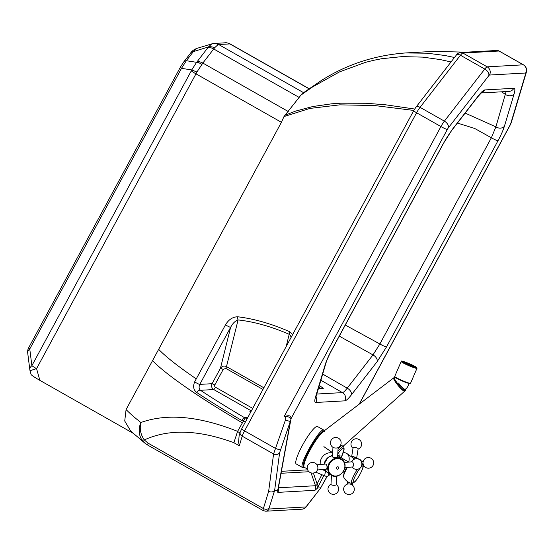 <?xml version="1.0" encoding="UTF-8"?>
<svg xmlns="http://www.w3.org/2000/svg" width="554" height="554" viewBox="0 0 554 554"><rect width="100%" height="100%" fill="white"/><g stroke="black" fill="none" stroke-linecap="round" stroke-linejoin="round"><path stroke-width="0.83" d="M480.803 92.906L481.648 92.587L477.901 96.666L452.126 129.913C452.563 129.137 446.406 137.655 443.304 143.763A6.032 0.672 -151.6 0 1 443.158 143.825L331.666 350.031A6.032 0.672 28.4 0 0 331.811 349.969C328.827 355.585 326.839 360.045 325.863 363.341L315.662 397.924L315.51 397.045M452.126 129.913A6.032 3.753 -142.2 0 0 452.521 129.144L443.158 143.825M477.901 96.666A6.032 3.753 -142.2 0 0 478.296 95.897L452.521 129.144M506.1 91.562L495.899 126.873L491.363 137.78L379.871 343.986L373.001 354.906L347.233 388.146C345.024 390.992 343.438 392.481 342.469 392.613L316.659 394.053M501.55 91.819L505.594 94.526A6.032 4.688 16.7 0 0 514.105 93.896C515.199 90.17 515.109 88.308 513.835 88.308L484.812 89.928C483.462 90.08 481.288 92.068 478.296 95.897M465.166 113.092L495.899 126.873A6.032 4.688 16.7 0 0 504.41 126.243L514.105 93.896M457.431 123.064L474.709 128.466L491.363 137.78A6.032 0.672 28.4 0 0 497.991 140.758C501.038 135.079 503.177 130.245 504.41 126.243M318.37 388.333L322.414 388.105A1.724 1.683 86.8 0 1 323.328 388.319L319.249 385.411M318.682 387.294L320.24 388.229M290.802 419.904L291.21 418.312A2.583 2.154 13.8 0 0 290.919 418.942L290.912 418.949A2.583 2.285 -170.5 0 1 291.252 418.118C291.106 415.535 288.696 415.071 284.043 416.726C288.371 416.407 290.656 417.217 290.892 419.163L290.864 419.316M321.867 474.716L317.13 483.884A6.032 3.22 27.3 0 1 318.225 486.474L323.875 475.547M313.377 473.047L317.13 483.884L316.86 484.771L315.496 485.719L278.413 487.797M327.241 476.315L320.427 488.365L306.521 506.391C305.794 507.831 304.333 508.759 302.138 509.174A4.307 4.21 -93.2 0 0 305.579 506.965L269.196 509.001A4.307 0.762 -60.4 0 1 269.154 507.942L274.639 490.442L279.618 452.729L290.788 419.994L278.427 487.714A6.032 3.968 10.3 0 1 278.046 488.676L277.589 490.276L277.817 492.381L314.997 490.304A6.032 5.893 -93.2 0 0 315.496 485.719L311.057 472.887M278.046 488.676L290.331 421.379A4.307 0.353 -160.7 0 1 285.462 419.974L273.572 453.968L268.642 491.363L263.392 508.551A8.615 1.524 119.6 0 0 263.295 510.643L265.754 511.21A4.307 4.21 86.8 0 0 269.196 509.001M320.427 488.365L306.798 505.85A4.307 0.762 -60.4 0 1 305.579 506.965M274.452 490.602C272.963 492.118 271.031 492.374 268.642 491.363M30.082 370.896A8.615 0.402 -15.8 0 1 36.571 368.659A8.615 0.963 -151.6 0 1 31.883 365.675A8.615 5.187 -7.3 0 0 29.826 369.65L29.826 369.65A8.615 8.615 0 0 0 30.082 370.896L31.1 374.504C31.668 375.377 34.59 377.336 39.874 380.369L132.856 433.096M141.713 439.724A8.615 3.317 -33.6 0 0 144.296 439.945C140.598 434.606 139.449 428.796 140.855 422.522C138.368 428.706 138.659 434.44 141.713 439.724L145.079 443.325L147.966 445.243A8.615 1.524 -60.4 0 1 148.063 443.152L263.392 508.551A4.307 3.317 -163 0 0 269.154 507.942M279.618 452.729A4.307 3.213 -172.5 0 1 273.572 453.968L242.23 436.192A8.615 1.524 -60.4 0 1 244.584 430.894L275.504 448.428A4.307 0.353 -160.7 0 0 280.372 449.834M327.068 476.35L320.572 488.019M274.639 490.442L277.589 490.276M320.544 487.873L317.587 488.039L318.225 486.474M316.86 484.771L317.504 487.783M277.852 489.999L278.302 488.538M278.378 488.019A6.032 5.893 86.8 0 1 277.817 492.381M201.774 64.403A8.615 4.28 -136.4 0 0 196.587 62.311L191.732 69.936L196.919 72.02L202.84 63.073A8.615 5.318 -142.3 0 0 197.148 61.667L196.587 62.311L186.352 60.718A8.615 5.318 -142.3 0 0 183.589 62.145A8.615 5.318 -142.3 0 0 183.568 62.18M180.41 67.117A8.615 0.963 28.4 0 0 180.403 67.124A8.615 0.963 28.4 0 0 181.497 68.336L191.732 69.936L191.289 70.864A8.615 0.963 28.4 0 0 195.977 73.848L196.919 72.02M191.289 70.864L31.883 365.675L29.757 348.972L181.497 68.336L186.352 60.718L193.388 51.598L196.525 48.503C193.63 49.784 191.663 51.293 190.631 53.032A8.615 5.318 37.7 0 1 193.388 51.598L208.456 46.945A8.615 6.191 30.5 0 1 214.627 47.762L218.075 44.59A8.615 8.019 -99 0 0 212.895 43.551A8.615 8.019 -99 0 0 212.764 43.572M454.481 57.491L444.938 55.497L427.196 53.198L405.438 52.962C374.615 55.261 346.499 64.499 321.091 80.683L302.068 93.695L283.994 116.555L281.411 122.295L158.652 349.339C165.909 356.831 178.45 366.679 196.261 378.881L194.655 381.858C192.813 386.533 193.533 390.092 196.802 392.537A3.449 2.154 -56.4 0 1 200.479 390.293C198.941 388.95 198.706 386.983 199.779 384.386L230.63 327.338C232.645 323.411 235.131 320.939 238.088 319.928C254.21 321.722 271.245 326.521 289.202 334.325A3.449 1.136 -66.5 0 1 289.777 331.749C271.515 323.765 254.175 318.779 237.763 316.784A3.449 2.147 96.3 0 0 238.088 319.928L226.482 366.596C224.1 365.55 222.099 366.09 220.457 368.216L223.207 369.435L225.727 368.341L262.963 389.455M218.075 44.59L218.601 44.493A8.615 8.421 -93.2 0 0 214.052 43.42L214.052 43.42A8.615 8.421 -93.2 0 0 213.858 43.434M288.274 111.52L202.84 63.073L214.627 47.762M211.905 43.78L208.456 46.945L197.148 61.667M303.495 92.629L218.601 44.493L230.118 43.918C227.95 42.963 226.33 42.589 225.249 42.797L225.249 42.797A8.615 8.421 86.8 0 1 229.799 43.87L308.897 88.723M466.26 52.187L433.775 51.377L466.198 52.187M405.438 52.962L433.775 51.377M246.8 418.228L247.458 418.138A4.307 4.21 86.8 0 1 245.166 417.986L237.604 431.358C199.17 416.096 166.92 413.152 140.855 422.522C134.567 417.529 129.643 413.215 126.083 409.579L124.726 421.012L130.702 431.088M237.763 316.784C232.777 316.86 228.691 319.54 225.499 324.81A3.449 0.381 28.4 0 0 228.477 326.507A3.449 0.381 28.4 0 0 230.63 327.338L220.457 368.216L212.085 383.7L214.834 384.926L223.207 369.435M292.657 334.54L289.777 331.749M286.162 346.555L289.202 334.325L290.428 335.267L291.085 337.441M225.499 324.81L196.261 378.881M196.802 392.537C210.146 401.366 225.146 410.687 241.793 420.5A3.449 1.101 -59.4 0 1 244.563 417.695C228.22 408.056 213.525 398.922 200.479 390.293L213.733 389.552L251.371 410.895M245.166 417.986L244.563 417.695L247.797 417.508M148.063 443.152L144.296 439.945C168.665 428.768 198.526 429.682 233.871 442.701L237.604 431.358M126.083 409.579L158.652 349.339M283.994 116.555L309.859 108.432L339.775 104.851L374.435 105.523L413.831 110.44M190.631 53.032L183.589 62.145L180.403 67.124L28.669 347.76A8.615 0.963 -151.6 0 0 29.757 348.972A8.615 5.187 172.7 0 0 27.7 352.94L29.826 369.65M414.662 109.027L385.716 104.817L366.236 103.266L340.724 103.189L331.562 103.827L312.906 106.507L295.649 111.084L285.13 115.211M300.683 95.281L312.691 86.846L339.519 71.895L365.411 62.373L373.541 60.331L381.741 58.717L402.135 56.605L422.847 57.131L440.326 59.583L451.018 61.958M233.871 442.701L239.3 445.783L238.594 442.078L239.12 435.735M145.079 443.325L130.633 431.019M250.498 412.508A6.461 0.72 -151.6 0 1 249.826 411.712A6.461 0.72 -151.6 0 1 250.858 411.837M304.492 467.541C302.484 468.109 302.602 465.408 304.852 459.446C309.201 447.764 321.597 429.412 324.159 430.874M320.191 433.893L393.721 377.876A8.615 1.468 50.4 0 0 393.707 377.883A8.615 1.468 50.4 0 0 396.996 384.123A8.615 1.468 50.4 0 0 404.254 391.193A8.615 1.468 50.4 0 0 404.683 391.159A8.615 1.468 50.4 0 0 404.69 391.152L337.947 450.88M332.649 453.117A9.73 8.407 124.8 0 0 320.184 462.819A9.73 8.407 124.8 0 0 320.247 464.522M322.774 469.494A9.73 8.407 124.8 0 0 323.481 470.055A9.73 8.407 124.8 0 0 325.828 471.129L325.87 471.142M344.893 467.618L352.517 466.967A2.583 1.06 -94.9 0 0 353.355 464.3A2.583 1.06 -94.9 0 0 352.081 461.814L344.297 462.479M337.677 447.798A2.583 0.755 -176.9 0 1 333.383 447.57A5.339 5.339 0 0 1 332.788 438.401A5.339 5.339 0 0 1 340.523 440.347A5.339 5.339 0 0 1 337.677 447.798M338.12 447.604L337.621 456.995A2.583 0.755 -176.9 0 1 336.112 457.597A2.583 0.755 -176.9 0 1 332.462 456.718L332.961 447.334M317.539 465.831A2.583 1.06 85.1 0 1 317.795 468.843A5.339 5.339 0 0 1 307.858 470.284A5.339 5.339 0 0 1 310.344 462.922A5.339 5.339 0 0 1 317.539 465.831M316.999 464.799L325.724 464.058A2.583 1.06 85.1 0 1 327.012 467.375A2.583 1.06 85.1 0 1 326.161 469.21L317.442 469.951M331.465 475.256L330.98 484.397A2.583 0.755 3.1 0 0 333.522 485.297A2.583 0.755 3.1 0 0 336.139 484.674L336.597 476.135M343.487 452.043L346.589 453.401A9.73 5.665 113.6 0 1 347.213 453.754A9.73 5.665 113.6 0 1 348.75 462.057M353.715 459.501A8.365 4.868 -66.4 0 0 352.358 457.486L347.213 453.754M356.651 458.075L358.147 448.872A2.583 0.845 -170.8 0 0 356.554 447.805A2.583 0.845 -170.8 0 0 353.674 447.618A2.583 0.845 -170.8 0 0 353.043 448.048L351.735 456.136M356.596 458.054A2.583 0.845 -170.8 0 0 354.151 456.981M347.76 484.023A2.583 0.845 9.2 0 1 347.787 484.016A2.583 0.845 9.2 0 1 351.762 484.66A5.339 5.339 0 0 1 353.445 492.139A5.339 5.339 0 0 1 343.743 488.192A5.339 5.339 0 0 1 347.787 484.016M331.666 350.031C328.605 355.737 326.465 360.571 325.246 364.539A6.032 4.688 16.7 0 0 325.863 363.341M325.246 364.539L315.558 396.879A6.032 4.688 16.7 0 0 316.168 395.688M315.558 396.879C314.464 400.604 314.554 402.467 315.828 402.474A6.032 5.893 -93.2 0 0 315.877 396.74M481.412 92.76A6.032 5.893 -93.2 0 0 484.812 89.928M315.828 402.474L344.844 400.847A6.032 5.893 -93.2 0 0 342.469 392.613L320.808 380.21M481.184 92.961L509.015 91.396A6.032 5.893 -93.3 0 0 513.835 88.308M344.844 400.847C346.195 400.694 348.376 398.707 351.368 394.877A6.032 3.753 -142.2 0 0 347.233 388.146L322.657 374.047M351.368 394.877L377.136 361.63A6.032 3.753 -142.2 0 0 373.001 354.906L339.283 336.139M377.136 361.63L386.498 346.956A6.032 0.672 -151.6 0 1 379.871 343.986L345.294 325.039M386.498 346.956L497.991 140.758M291.21 418.312L447.355 129.414A2.583 0.457 -60.4 0 1 448.394 127.787L488.773 75.697A2.583 0.457 -60.4 0 1 489.494 75.039L525.656 73.01A2.583 0.457 -60.4 0 1 525.684 73.634L510.788 123.452A2.583 0.457 -60.4 0 1 510.075 125.059L359.131 404.233M307.65 469.847L281.418 471.316M319.042 388.292L320.551 386.173M318.294 388.603L323.328 388.319M281.058 473.282L308.987 471.724M447.355 129.414A6.032 0.672 -151.6 0 1 440.929 126.561L284.043 416.726C285.518 416.615 285.989 417.702 285.462 419.974M306.521 506.391A4.307 2.666 -142.3 0 0 306.798 505.85M239.3 445.783L242.23 436.192A4.307 3.317 17 0 1 240.187 432.238L241.696 428.796A4.307 0.478 28.4 0 0 244.584 430.894L416.594 112.76A4.307 0.478 -151.6 0 1 413.706 110.662L241.696 428.796M314.997 490.304L317.587 488.039M448.394 127.787A6.032 3.753 -142.2 0 0 444.391 121.139A8.615 1.524 119.6 0 0 440.929 126.561L416.594 112.76A8.615 1.524 -60.4 0 1 420.057 107.338A4.307 2.68 -142.2 0 0 415.819 107.358L413.706 110.662M488.773 75.697A6.032 3.753 -142.2 0 0 484.771 69.049L444.391 121.139L420.057 107.338L460.436 55.248A4.307 2.68 -142.2 0 0 456.205 55.268L415.819 107.358M489.494 75.039A6.032 5.893 -93.2 0 0 487.181 66.84A8.615 1.524 119.6 0 0 484.771 69.049L460.436 55.248A8.615 1.524 -60.4 0 1 462.846 53.039A4.307 4.21 -93.2 0 0 460.575 52.505C458.345 52.942 456.891 53.863 456.205 55.268M525.656 73.01A6.032 5.893 -93.2 0 0 523.343 64.818L487.181 66.84L462.846 53.039L499.009 51.016A4.307 4.21 -93.2 0 0 496.73 50.483L460.575 52.505M525.684 73.634A6.032 4.695 16.6 0 0 526.3 72.435C527.2 69.34 526.272 66.812 523.523 64.853A8.615 1.524 119.6 0 0 523.343 64.818L499.009 51.016A8.615 1.524 -60.4 0 1 499.182 51.051L523.523 64.853M510.788 123.452A6.032 4.695 16.6 0 0 511.404 122.247L526.3 72.435M510.075 125.059A6.032 0.672 28.4 0 0 510.22 125.003L511.404 122.247M39.874 380.369L36.571 368.659L195.977 73.848L281.411 122.295M208.034 47.568A8.615 5.318 37.7 0 1 213.726 48.981L299.16 97.428M243.102 421.192A7.749 7.583 -93.2 0 0 245.519 421.712M194.655 381.858A3.449 0.381 28.4 0 0 197.626 383.562A3.449 0.381 28.4 0 0 199.779 384.386L212.085 383.7A4.307 4.21 -93.2 0 0 213.733 389.552A2.583 0.457 -60.4 0 0 215.499 387.267A1.724 1.683 86.8 0 1 214.834 384.926M241.793 420.5L243.137 421.116M239.986 432.896L237.534 431.511M152.544 360.633C165.071 373.811 198.277 397.073 242.237 422.792M263.863 387.793L226.482 366.596A2.583 0.457 -60.4 0 1 225.727 368.341M252.735 408.381L215.499 387.267M347.053 467.431L343.75 474.605L343.632 476.973A9.543 1.69 -60.4 0 1 347.365 467.403M351.194 461.891A9.543 1.69 -60.4 0 1 352.233 460.886M352.074 461.018A8.836 1.565 119.6 0 0 350.973 461.911M347.074 467.431A8.836 1.565 119.6 0 0 343.612 475.934M343.632 476.973A11.606 11.606 0 0 0 351.651 483.386A11.101 1.967 -60.4 0 1 357.413 469.293M361.88 464.107A11.101 1.967 -60.4 0 1 362.593 464.1A11.606 11.606 0 0 0 361.838 463.366M346.645 467.465A6.032 1.066 119.6 0 0 344.83 471.163A6.032 1.066 119.6 0 0 344.325 472.957M339.54 457.826A6.032 1.066 -60.4 0 1 340.44 457.348L348.812 462.098M355.391 481.163A9.453 1.676 -60.4 0 1 355.883 474.806A9.453 1.676 -60.4 0 1 362.953 466.877A9.453 1.676 -60.4 0 1 355.391 481.163M339.436 457.756A7.749 1.371 119.6 0 0 337.774 456.607M337.788 453.892A15.214 2.694 -60.4 0 1 343.625 448.629A15.214 2.694 -60.4 0 1 341.119 457.736M330.122 474.356A15.214 2.694 -60.4 0 1 328.224 473.04M297.56 455.665A21.537 3.816 -60.4 0 1 308.405 435.527A21.537 3.816 -60.4 0 1 317.484 426.511L323.903 430.146C320.274 426.566 297.727 466.35 302.664 467.611L296.238 463.968A21.537 3.816 -60.4 0 1 297.56 455.665M325.704 471.101A17.776 3.151 119.6 0 0 325.343 476.149L327.643 476.211L330.274 474.459M342.878 445.229A17.776 3.151 119.6 0 0 338.051 448.941M307.318 468.705L304.437 467.514A20.581 3.643 -60.4 0 1 305.628 459.543A20.581 3.643 -60.4 0 1 316.105 440.125A20.581 3.643 -60.4 0 1 324.734 431.718M394.891 377.101L394.365 377.343A8.615 1.468 50.4 0 0 397.654 383.583A8.615 1.468 50.4 0 0 405.334 390.618L405.653 389.012M405.549 389.095A7.749 1.323 -129.6 0 1 398.527 383.077M403.312 362.122A6.461 0.609 -156.6 0 1 408.623 363.846A6.461 0.609 -156.6 0 1 414.731 366.886A6.461 0.609 -156.6 0 1 415.071 367.198M403.464 362.254A6.717 0.63 23.4 0 0 414.004 366.963A6.717 0.63 23.4 0 0 410.313 364.269A6.717 0.63 23.4 0 0 403.464 362.254M402.204 361.769A8.185 0.769 -156.6 0 1 410.542 364.22A8.185 0.769 -156.6 0 1 415.036 367.503A8.185 0.769 -156.6 0 1 402.204 361.769M395.203 376.976A8.615 0.81 -156.6 0 1 394.725 376.429L395.321 377.468C398.091 379.324 404.309 381.935 406.151 382.551L409.891 383.597L410.535 383.264A8.615 0.81 -156.6 0 1 403.859 381.242A8.615 0.81 -156.6 0 1 395.203 376.976M395.404 377.516A8.185 0.769 23.4 0 0 404.302 381.838A8.185 0.769 23.4 0 0 409.905 383.306M401.664 362.018A8.615 0.81 23.4 0 0 410.32 366.284A8.615 0.81 23.4 0 0 416.996 368.306L416.802 367.607L408.914 363.507C397.841 359.269 402.71 361.797 401.186 361.471A8.615 0.81 23.4 0 0 401.664 362.018M324.104 464.197A9.473 8.185 -55.2 0 1 332.518 455.561M337.642 456.524A9.473 8.185 -55.2 0 1 338.002 456.759L337.642 456.524M324.686 469.335L327.192 472.32A9.473 8.185 -55.2 0 1 324.72 469.328M327.712 467.86A9.473 8.185 124.8 0 0 330.918 474.91A9.473 8.185 124.8 0 0 343.044 471.8A9.473 8.185 124.8 0 0 341.728 459.349A9.473 8.185 124.8 0 0 332.816 459.418A9.473 8.185 124.8 0 0 327.712 467.86M328.377 468.04A9.079 7.839 -55.2 0 1 337.088 458.67A9.079 7.839 -55.2 0 1 344.872 466.634A9.079 7.839 -55.2 0 1 336.16 476.004A9.079 7.839 -55.2 0 1 328.377 468.04M337.504 469.203A1.267 1.094 124.8 0 0 338.598 467.306A1.267 1.094 124.8 0 0 336.603 467.472A1.267 1.094 124.8 0 0 337.504 469.203M351.368 456.766A8.615 5.014 113.6 0 1 353.895 459.398M355.003 458.92A9.473 5.512 -66.4 0 0 352.905 456.441L350.557 456.177M352.905 456.441L359.622 459.377A9.473 5.512 113.6 0 1 361.707 461.821M361.79 461.801A9.079 5.284 -66.4 0 0 361.45 461.219M443.304 143.763L331.811 349.969M302.138 509.174L265.754 511.21M147.966 445.243L263.295 510.643M510.22 125.003L359.317 404.088M278.295 488.559L278.427 487.714M225.249 42.797L212.895 43.551L196.525 48.503M309 88.647L230.111 43.911M28.669 347.76A8.615 8.615 0 0 0 27.7 352.94M239.093 435.811L240.187 432.238M496.73 50.483L499.182 51.051M350.917 461.918L352.392 460.679M342.684 472.479L344.179 473.331M351.651 483.386L355.204 481.474C359.934 475.99 363.632 466.87 363.161 466.503L362.593 464.1M340.44 457.348L339.747 456.358L339.394 457.722M341.16 457.756L344.166 449.142L343.528 445.887M325.343 476.149L315.635 472.14M304.513 467.548L302.664 467.611M324.443 430.652L323.903 430.146M394.365 377.343L393.707 377.883M405.334 390.618L404.683 391.159M403.831 390.058A7.749 7.749 0 0 0 408.672 383.375M395.348 377.489A7.749 7.749 0 0 0 394.483 378.569M403.229 362.171L415.091 367.295M410.535 383.264L416.996 368.306M394.725 376.429L401.186 361.471M332.67 452.743L323.889 446.642M323.481 470.055L322.684 469.501M332.525 455.506L327.892 457.535L324.007 464.204M327.192 472.32L330.918 474.91C339.436 481.461 350.841 465.041 341.728 459.349L338.002 456.759M352.109 467.001A5.339 5.339 0 0 0 359.29 468.608A5.339 5.339 0 0 0 356.361 458.698A5.339 5.339 0 0 0 351.672 461.856M330.987 484.196A5.339 5.339 0 0 0 328.702 491.668A5.339 5.339 0 0 0 336.326 493.406A5.339 5.339 0 0 0 336.153 484.473M359.622 459.377L361.866 461.787M358.106 449.128A5.339 5.339 0 0 0 359.373 439.738A5.339 5.339 0 0 0 352.019 440.922A5.339 5.339 0 0 0 353.009 448.304M373.084 465.346A5.339 5.339 0 0 0 368.119 457.549A5.339 5.339 0 0 0 363.853 465.741A5.339 5.339 0 0 0 373.084 465.346M363.209 461.461L361.43 461.891M364.421 466.482L363.112 466.8M352.282 485.027L352.545 483.386M347.178 484.196L347.593 481.634"/></g></svg>
